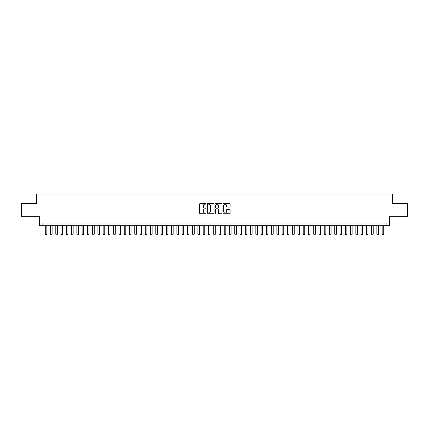 <?xml version="1.0" encoding="UTF-8"?>
<svg xmlns="http://www.w3.org/2000/svg" width="429" height="429" viewBox="0 0 429 429"><rect width="100%" height="100%" fill="white"/><g stroke="black" fill="none" stroke-linecap="round" stroke-linejoin="round"><path stroke-width="0.64" d="M206.076 203.775A0.359 0.359 0 0 0 205.716 203.41L200.225 203.41A0.515 0.515 0 0 0 199.71 203.931L199.71 213.229A0.515 0.515 0 0 0 200.225 213.744L205.716 213.744A0.359 0.359 0 0 0 206.076 213.385A0.359 0.359 0 0 0 205.716 213.02L205.008 213.02A1.652 1.652 0 0 1 203.351 211.368L203.351 210.591A1.652 1.652 0 0 1 205.008 208.939L205.716 208.939A0.359 0.359 0 0 0 206.076 208.58A0.359 0.359 0 0 0 205.716 208.215L205.008 208.215A1.652 1.652 0 0 1 203.351 206.564L203.351 205.786A1.652 1.652 0 0 1 205.008 204.134L205.716 204.134A0.359 0.359 0 0 0 206.076 203.775M229.601 207.051A0.515 0.515 0 0 0 230.116 206.537L230.116 203.931A0.515 0.515 0 0 0 229.601 203.41L223.504 203.41A0.515 0.515 0 0 0 222.989 203.931L222.989 213.229A0.515 0.515 0 0 0 223.504 213.744L229.601 213.744A0.515 0.515 0 0 0 230.116 213.229L230.116 210.076A0.515 0.515 0 0 0 229.601 209.561L226.989 209.561A0.515 0.515 0 0 0 226.474 210.076L226.474 211.642A1.384 1.384 0 0 1 225.091 213.02A1.384 1.384 0 0 1 223.707 211.642L223.707 205.518A1.384 1.384 0 0 1 225.091 204.134A1.384 1.384 0 0 1 226.474 205.518L226.474 206.537A0.515 0.515 0 0 0 226.989 207.051L229.601 207.051M386.888 225.686L389.521 225.686L389.521 216.736L407.55 216.736L407.55 203.577L392.417 203.577L392.417 194.101L36.583 194.101L36.583 203.577L21.45 203.577L21.45 216.736L39.479 216.736L39.479 225.686L386.888 225.686L386.888 223.053L42.112 223.053L42.112 225.686M214.05 203.931A0.515 0.515 0 0 0 213.529 203.41L207.432 203.41A0.515 0.515 0 0 0 206.917 203.931L206.917 213.229A0.515 0.515 0 0 0 207.432 213.744L213.529 213.744A0.515 0.515 0 0 0 214.05 213.229L214.05 203.931M215.471 203.41L221.568 203.41A0.515 0.515 0 0 1 222.083 203.931L222.083 213.229A0.515 0.515 0 0 1 221.568 213.744L218.956 213.744A0.515 0.515 0 0 1 218.441 213.229L218.441 209.459A0.515 0.515 0 0 0 217.921 208.939L216.195 208.939A0.515 0.515 0 0 0 215.674 209.459L215.674 213.385A0.359 0.359 0 0 1 215.315 213.744A0.359 0.359 0 0 1 214.95 213.385L214.95 203.931A0.515 0.515 0 0 1 215.471 203.41M208.001 204.134A0.359 0.359 0 0 0 207.641 204.499L207.641 212.661A0.359 0.359 0 0 0 208.001 213.02L208.751 213.02A1.652 1.652 0 0 0 210.403 211.368L210.403 205.786A1.652 1.652 0 0 0 208.751 204.134L208.001 204.134M218.441 205.545A1.384 1.384 0 0 0 217.058 204.161A1.384 1.384 0 0 0 215.674 205.545L215.674 207.7A0.515 0.515 0 0 0 216.195 208.215L217.921 208.215A0.515 0.515 0 0 0 218.441 207.7L218.441 205.545M45.27 225.686L45.27 234.213L46.847 234.213L46.847 225.686M46.847 234.213L46.455 234.899L45.662 234.899L45.27 234.213M50.531 225.686L50.531 234.213L52.113 234.213L52.113 225.686M52.113 234.213L51.716 234.899L50.928 234.899L50.531 234.213M55.797 225.686L55.797 234.213L57.373 234.213L57.373 225.686M57.373 234.213L56.982 234.899L56.194 234.899L55.797 234.213M61.063 225.686L61.063 234.213L62.639 234.213L62.639 225.686M62.639 234.213L62.243 234.899L61.454 234.899L61.063 234.213M66.323 225.686L66.323 234.213L67.905 234.213L67.905 225.686M67.905 234.213L67.509 234.899L66.72 234.899L66.323 234.213M71.589 225.686L71.589 234.213L73.166 234.213L73.166 225.686M73.166 234.213L72.774 234.899L71.981 234.899L71.589 234.213M76.85 225.686L76.85 234.213L78.432 234.213L78.432 225.686M78.432 234.213L78.035 234.899L77.247 234.899L76.85 234.213M82.116 225.686L82.116 234.213L83.693 234.213L83.693 225.686M83.693 234.213L83.301 234.899L82.513 234.899L82.116 234.213M87.377 225.686L87.377 234.213L88.959 234.213L88.959 225.686M88.959 234.213L88.562 234.899L87.773 234.899L87.377 234.213M92.643 225.686L92.643 234.213L94.224 234.213L94.224 225.686M94.224 234.213L93.828 234.899L93.039 234.899L92.643 234.213M97.909 225.686L97.909 234.213L99.485 234.213L99.485 225.686M99.485 234.213L99.094 234.899L98.3 234.899L97.909 234.213M103.169 225.686L103.169 234.213L104.751 234.213L104.751 225.686M104.751 234.213L104.354 234.899L103.566 234.899L103.169 234.213M108.435 225.686L108.435 234.213L110.012 234.213L110.012 225.686M110.012 234.213L109.62 234.899L108.827 234.899L108.435 234.213M113.696 225.686L113.696 234.213L115.278 234.213L115.278 225.686M115.278 234.213L114.881 234.899L114.093 234.899L113.696 234.213M118.962 225.686L118.962 234.213L120.544 234.213L120.544 225.686M120.544 234.213L120.147 234.899L119.359 234.899L118.962 234.213M124.228 225.686L124.228 234.213L125.804 234.213L125.804 225.686M125.804 234.213L125.413 234.899L124.619 234.899L124.228 234.213M129.488 225.686L129.488 234.213L131.07 234.213L131.07 225.686M131.07 234.213L130.673 234.899L129.885 234.899L129.488 234.213M134.754 225.686L134.754 234.213L136.331 234.213L136.331 225.686M136.331 234.213L135.939 234.899L135.146 234.899L134.754 234.213M140.015 225.686L140.015 234.213L141.597 234.213L141.597 225.686M141.597 234.213L141.2 234.899L140.412 234.899L140.015 234.213M145.281 225.686L145.281 234.213L146.863 234.213L146.863 225.686M146.863 234.213L146.466 234.899L145.678 234.899L145.281 234.213M150.547 225.686L150.547 234.213L152.123 234.213L152.123 225.686M152.123 234.213L151.727 234.899L150.938 234.899L150.547 234.213M155.807 225.686L155.807 234.213L157.389 234.213L157.389 225.686M157.389 234.213L156.993 234.899L156.204 234.899L155.807 234.213M161.073 225.686L161.073 234.213L162.65 234.213L162.65 225.686M162.65 234.213L162.259 234.899L161.465 234.899L161.073 234.213M166.334 225.686L166.334 234.213L167.916 234.213L167.916 225.686M167.916 234.213L167.519 234.899L166.731 234.899L166.334 234.213M171.6 225.686L171.6 234.213L173.177 234.213L173.177 225.686M173.177 234.213L172.785 234.899L171.997 234.899L171.6 234.213M176.866 225.686L176.866 234.213L178.443 234.213L178.443 225.686M178.443 234.213L178.046 234.899L177.257 234.899L176.866 234.213M182.127 225.686L182.127 234.213L183.709 234.213L183.709 225.686M183.709 234.213L183.312 234.899L182.523 234.899L182.127 234.213M187.393 225.686L187.393 234.213L188.969 234.213L188.969 225.686M188.969 234.213L188.578 234.899L187.784 234.899L187.393 234.213M192.653 225.686L192.653 234.213L194.235 234.213L194.235 225.686M194.235 234.213L193.838 234.899L193.05 234.899L192.653 234.213M197.919 225.686L197.919 234.213L199.496 234.213L199.496 225.686M199.496 234.213L199.104 234.899L198.316 234.899L197.919 234.213M203.185 225.686L203.185 234.213L204.762 234.213L204.762 225.686M204.762 234.213L204.365 234.899L203.577 234.899L203.185 234.213M208.446 225.686L208.446 234.213L210.028 234.213L210.028 225.686M210.028 234.213L209.631 234.899L208.843 234.899L208.446 234.213M213.712 225.686L213.712 234.213L215.288 234.213L215.288 225.686M215.288 234.213L214.897 234.899L214.103 234.899L213.712 234.213M218.972 225.686L218.972 234.213L220.554 234.213L220.554 225.686M220.554 234.213L220.157 234.899L219.369 234.899L218.972 234.213M224.238 225.686L224.238 234.213L225.815 234.213L225.815 225.686M225.815 234.213L225.423 234.899L224.635 234.899L224.238 234.213M229.504 225.686L229.504 234.213L231.081 234.213L231.081 225.686M231.081 234.213L230.684 234.899L229.896 234.899L229.504 234.213M234.765 225.686L234.765 234.213L236.347 234.213L236.347 225.686M236.347 234.213L235.95 234.899L235.162 234.899L234.765 234.213M240.031 225.686L240.031 234.213L241.607 234.213L241.607 225.686M241.607 234.213L241.216 234.899L240.422 234.899L240.031 234.213M245.291 225.686L245.291 234.213L246.873 234.213L246.873 225.686M246.873 234.213L246.477 234.899L245.688 234.899L245.291 234.213M250.557 225.686L250.557 234.213L252.134 234.213L252.134 225.686M252.134 234.213L251.743 234.899L250.954 234.899L250.557 234.213M255.823 225.686L255.823 234.213L257.4 234.213L257.4 225.686M257.4 234.213L257.003 234.899L256.215 234.899L255.823 234.213M261.084 225.686L261.084 234.213L262.666 234.213L262.666 225.686M262.666 234.213L262.269 234.899L261.481 234.899L261.084 234.213M266.35 225.686L266.35 234.213L267.927 234.213L267.927 225.686M267.927 234.213L267.535 234.899L266.741 234.899L266.35 234.213M271.611 225.686L271.611 234.213L273.193 234.213L273.193 225.686M273.193 234.213L272.796 234.899L272.007 234.899L271.611 234.213M276.877 225.686L276.877 234.213L278.453 234.213L278.453 225.686M278.453 234.213L278.062 234.899L277.273 234.899L276.877 234.213M282.137 225.686L282.137 234.213L283.719 234.213L283.719 225.686M283.719 234.213L283.322 234.899L282.534 234.899L282.137 234.213M287.403 225.686L287.403 234.213L288.985 234.213L288.985 225.686M288.985 234.213L288.588 234.899L287.8 234.899L287.403 234.213M292.669 225.686L292.669 234.213L294.246 234.213L294.246 225.686M294.246 234.213L293.854 234.899L293.061 234.899L292.669 234.213M297.93 225.686L297.93 234.213L299.512 234.213L299.512 225.686M299.512 234.213L299.115 234.899L298.327 234.899L297.93 234.213M303.196 225.686L303.196 234.213L304.772 234.213L304.772 225.686M304.772 234.213L304.381 234.899L303.587 234.899L303.196 234.213M308.456 225.686L308.456 234.213L310.038 234.213L310.038 225.686M310.038 234.213L309.641 234.899L308.853 234.899L308.456 234.213M313.722 225.686L313.722 234.213L315.304 234.213L315.304 225.686M315.304 234.213L314.907 234.899L314.119 234.899L313.722 234.213M318.988 225.686L318.988 234.213L320.565 234.213L320.565 225.686M320.565 234.213L320.173 234.899L319.38 234.899L318.988 234.213M324.249 225.686L324.249 234.213L325.831 234.213L325.831 225.686M325.831 234.213L325.434 234.899L324.646 234.899L324.249 234.213M329.515 225.686L329.515 234.213L331.091 234.213L331.091 225.686M331.091 234.213L330.7 234.899L329.906 234.899L329.515 234.213M334.776 225.686L334.776 234.213L336.357 234.213L336.357 225.686M336.357 234.213L335.961 234.899L335.172 234.899L334.776 234.213M340.041 225.686L340.041 234.213L341.623 234.213L341.623 225.686M341.623 234.213L341.227 234.899L340.438 234.899L340.041 234.213M345.307 225.686L345.307 234.213L346.884 234.213L346.884 225.686M346.884 234.213L346.487 234.899L345.699 234.899L345.307 234.213M350.568 225.686L350.568 234.213L352.15 234.213L352.15 225.686M352.15 234.213L351.753 234.899L350.965 234.899L350.568 234.213M355.834 225.686L355.834 234.213L357.411 234.213L357.411 225.686M357.411 234.213L357.019 234.899L356.226 234.899L355.834 234.213M361.095 225.686L361.095 234.213L362.677 234.213L362.677 225.686M362.677 234.213L362.28 234.899L361.491 234.899L361.095 234.213M366.361 225.686L366.361 234.213L367.937 234.213L367.937 225.686M367.937 234.213L367.546 234.899L366.757 234.899L366.361 234.213M371.627 225.686L371.627 234.213L373.203 234.213L373.203 225.686M373.203 234.213L372.806 234.899L372.018 234.899L371.627 234.213M376.887 225.686L376.887 234.213L378.469 234.213L378.469 225.686M378.469 234.213L378.072 234.899L377.284 234.899L376.887 234.213M382.153 225.686L382.153 234.213L383.73 234.213L383.73 225.686M383.73 234.213L383.338 234.899L382.545 234.899L382.153 234.213"/></g></svg>
